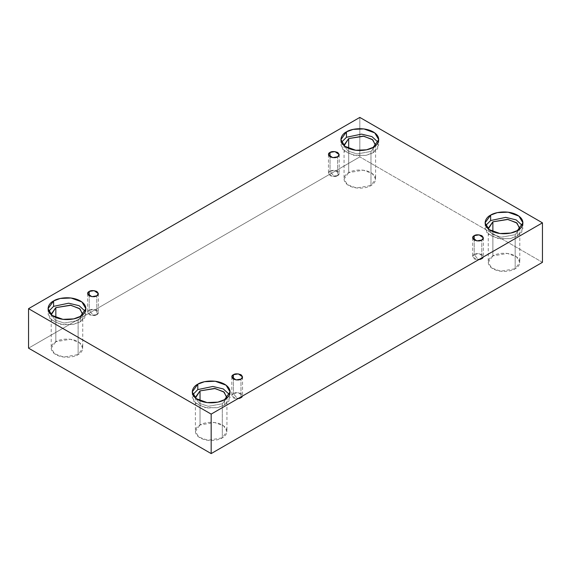 <?xml version="1.0" encoding="UTF-8"?>
<svg xmlns="http://www.w3.org/2000/svg" width="571" height="571" viewBox="0 0 571 571"><rect width="100%" height="100%" fill="white"/><g stroke="black" fill="none" stroke-linecap="round" stroke-linejoin="round"><path stroke-width="0.43" stroke-dasharray="2.85 2.14" d="M337.604 175.632L333.814 176.075L330.024 171.257C328.018 172.164 328.018 173.627 330.024 175.632C333.5 176.789 336.026 176.789 337.604 175.632L332.665 176.468L328.453 173.441L330.024 171.257L330.024 156.804L330.024 171.257L334.963 170.422L339.174 173.441L337.604 175.632L337.604 156.804L337.604 175.632C339.609 174.719 339.609 173.263 337.604 171.257C334.128 170.094 331.601 170.094 330.024 171.257L333.814 176.075L337.604 175.632M96.784 314.671L92.994 315.106L89.204 310.289C87.192 311.202 87.192 312.658 89.204 314.671C92.68 315.827 95.207 315.827 96.784 314.671L91.845 315.506L87.634 312.48L89.204 310.289L89.204 295.842L89.204 310.289L94.136 309.453L98.355 312.48L96.784 314.671L96.784 295.842L96.784 314.671C98.79 313.757 98.79 312.301 96.784 310.289C93.309 309.132 90.775 309.132 89.204 310.289L92.994 315.106L96.784 314.671M240.976 397.916L237.186 398.358L233.396 393.54C231.391 394.454 231.391 395.91 233.396 397.916C236.872 399.079 239.399 399.079 240.976 397.916L236.037 398.751L231.826 395.732L233.396 393.54L233.396 379.094L233.396 393.54L238.335 392.705L242.547 395.732L240.976 397.916L240.976 379.094L240.976 397.916C242.982 397.009 242.982 395.546 240.976 393.54C237.5 392.384 234.974 392.384 233.396 393.54L237.186 398.358L240.976 397.916M481.796 258.884L478.006 259.327L474.215 254.502C472.21 255.415 472.21 256.871 474.215 258.884C477.691 260.041 480.225 260.041 481.796 258.884L476.864 259.719L472.645 256.693L474.215 254.502L474.215 240.056L474.215 254.502L479.155 253.667L483.366 256.693L481.796 258.884L481.796 240.056L481.796 258.884C483.808 257.971 483.808 256.515 481.796 254.502C478.32 253.346 475.793 253.346 474.215 254.502L478.006 259.327L481.796 258.884M51.254 314.749L55.201 320.131L64.202 323.043L78.127 320.517L78.127 354.591L63.602 357.046L54.559 353.763L51.212 348.153L55.83 341.715L55.83 317.497L55.83 341.715C52.118 343.342 47.728 349.738 55.83 354.591C64.23 359.266 75.315 356.732 78.127 354.591C81.839 352.964 86.228 346.568 78.127 341.715C69.719 337.04 58.642 339.574 55.83 341.715L70.347 339.26L79.39 342.543L82.745 348.153L78.127 354.591L78.127 320.517L64.202 323.043L55.201 320.131L51.254 314.749M80.354 316.398L80.354 321.801L73.688 324.292L62.931 324.749L52.082 320.816L48.057 314.079L48.642 311.373L49.813 318.682L60.283 324.299L72.688 324.492L80.354 321.801L84.758 317.819L85.307 311.373L85.9 314.079L80.354 321.801L80.354 316.398M344.106 145.669L348.053 151.058L357.053 153.963L370.979 151.443L370.979 185.511L356.454 187.966L347.411 184.69L344.063 179.08L348.681 172.642L348.681 148.424L348.681 172.642C344.97 174.262 340.58 180.664 348.681 185.511C357.082 190.193 368.167 187.652 370.979 185.511C374.683 183.891 379.08 177.495 370.979 172.642C362.571 167.967 351.493 170.501 348.681 172.642L363.199 170.187L372.242 173.463L375.597 179.08L370.979 185.511L370.979 151.443L357.053 153.963L348.053 151.058L344.106 145.669M373.206 147.318L373.206 152.728L366.532 155.219L355.783 155.676L344.927 151.736L340.908 145.005L341.494 142.3L342.664 149.602L353.135 155.219L365.54 155.419L373.206 152.728L377.609 148.738L378.159 142.3L378.751 145.005L373.206 152.728L373.206 147.318M488.298 228.921L492.252 234.31L501.252 237.215L515.17 234.688L515.17 268.763L500.653 271.218L491.61 267.942L488.255 262.325L492.873 255.894L492.873 231.676L492.873 255.894C489.161 257.514 484.772 263.909 492.873 268.763C501.281 273.438 512.358 270.904 515.17 268.763C518.882 267.142 523.272 260.74 515.17 255.894C506.77 251.211 495.685 253.752 492.873 255.894L507.398 253.438L516.441 256.714L519.788 262.325L515.17 268.763L515.17 234.688L501.252 237.215L492.252 234.31L488.298 228.921M517.405 230.57L517.405 235.98L510.731 238.471L499.975 238.928L489.126 234.988L485.1 228.257L485.693 225.552L486.863 232.854L497.334 238.471L509.732 238.671L517.405 235.98L521.801 231.99L522.358 225.552L522.943 228.257L517.405 235.98L517.405 230.57M195.446 398.001L199.4 403.383L208.401 406.288L222.319 403.768L222.319 437.843L207.801 440.298L198.758 437.015L195.403 431.405L200.021 424.967L200.021 400.749L200.021 424.967C196.317 426.587 191.92 432.989 200.021 437.843C208.429 442.518 219.507 439.984 222.319 437.843C226.03 436.215 230.42 429.82 222.319 424.967C213.918 420.292 202.833 422.825 200.021 424.967L214.546 422.511L223.589 425.795L226.937 431.405L222.319 437.843L222.319 403.768L208.401 406.288L199.4 403.383L195.446 398.001M224.553 399.65L224.553 405.053L217.879 407.544L207.123 408.001L196.274 404.061L192.249 397.33L192.841 394.625L194.012 401.927L204.482 407.551L216.88 407.744L224.553 405.053L228.95 401.063L229.506 394.625L230.092 397.33L224.553 405.053L224.553 399.65M542.45 262.325L359.83 156.889L359.83 117.412L359.83 156.889L28.55 348.153L359.83 156.889L542.45 262.325M226.894 398.001L222.319 403.768L226.937 397.33L226.937 431.405M519.746 228.921L515.17 234.688L519.788 228.257L519.788 262.325M375.554 145.669L370.979 151.443L375.597 145.005L375.597 179.08M82.702 314.749L78.127 320.517L82.745 314.079L82.745 348.153M328.453 154.62L328.453 173.441M87.634 293.651L87.634 312.48M231.826 376.903L231.826 395.732M472.645 237.864L472.645 256.693M51.212 314.079L51.212 348.153M48.057 308.675L48.057 314.079M344.063 145.005L344.063 179.08M340.908 139.595L340.908 145.005M488.255 228.257L488.255 262.325M485.1 222.847L485.1 228.257M195.403 397.33L195.403 431.405M192.249 391.92L192.249 397.33M230.092 391.92L230.092 397.33M522.943 222.847L522.943 228.257M378.751 139.595L378.751 145.005M85.9 308.675L85.9 314.079M483.366 237.864L483.366 256.693M242.547 376.903L242.547 395.732M98.355 293.651L98.355 312.48M339.174 154.62L339.174 173.441"/><path stroke-width="0.86" d="M330.024 152.428L328.453 154.62L332.665 157.639L337.604 156.804C336.026 157.967 333.5 157.967 330.024 156.804C328.018 154.798 328.018 153.335 330.024 152.428C331.601 151.272 334.128 151.272 337.604 152.428C339.609 154.434 339.609 155.897 337.604 156.804L339.174 154.62L334.963 151.593L330.024 152.428L330.024 156.804L330.024 152.428M89.204 291.467L87.634 293.651L91.845 296.677L96.784 295.842C95.207 296.999 92.68 296.999 89.204 295.842C87.192 293.837 87.192 292.373 89.204 291.467C90.775 290.304 93.309 290.304 96.784 291.467C98.79 293.473 98.79 294.929 96.784 295.842L98.355 293.651L94.136 290.632L89.204 291.467L89.204 295.842L89.204 291.467M233.396 374.712L231.826 376.903L236.037 379.929L240.976 379.094C239.399 380.25 236.872 380.25 233.396 379.094C231.391 377.081 231.391 375.625 233.396 374.712C234.974 373.555 237.5 373.555 240.976 374.712C242.982 376.724 242.982 378.18 240.976 379.094L242.547 376.903L238.335 373.877L233.396 374.712L233.396 379.094L233.396 374.712M474.215 235.68L472.645 237.864L476.864 240.891L481.796 240.056C480.225 241.212 477.691 241.212 474.215 240.056C472.21 238.05 472.21 236.587 474.215 235.68C475.793 234.517 478.32 234.517 481.796 235.68C483.808 237.686 483.808 239.142 481.796 240.056L483.366 237.864L479.155 234.845L474.215 235.68L474.215 240.056L474.215 235.68M82.745 314.079L79.39 308.468L70.347 305.185L55.83 307.641L55.83 317.497L55.83 307.641L51.212 314.079L51.254 314.749L55.83 307.641L70.968 305.271L79.997 308.947L82.702 314.749M53.595 300.946L48.057 308.675L52.082 315.406L62.931 319.346L73.688 318.889L80.354 316.398C76.978 318.968 63.681 322.008 53.595 316.398C43.881 310.574 49.149 302.894 53.595 300.946C56.972 298.376 70.269 295.335 80.354 300.946C90.075 306.77 84.808 314.45 80.354 316.398L85.9 308.675L81.874 301.938L71.025 298.005L60.269 298.455L53.595 300.946L53.595 306.356L53.595 300.946M48.642 311.373L53.595 306.356L48.642 311.373M375.597 145.005L372.242 139.395L363.199 136.112L348.681 138.567L348.681 148.424L348.681 138.567L344.063 145.005L344.106 145.669L348.681 138.567L363.82 136.198L372.849 139.874L375.554 145.669M346.447 131.872L340.908 139.595L344.927 146.333L355.783 150.266L366.532 149.809L373.206 147.318C369.83 149.895 356.532 152.935 346.447 147.318C336.726 141.501 342 133.821 346.447 131.872C349.823 129.303 363.12 126.262 373.206 131.872C382.927 137.697 377.659 145.369 373.206 147.318L378.751 139.595L374.726 132.865L363.877 128.925L353.121 129.381L346.447 131.872L346.447 137.283L346.447 131.872M341.494 142.3L346.447 137.283L341.494 142.3M519.788 228.257L516.441 222.64L507.398 219.364L492.873 221.819L492.873 231.676L492.873 221.819L488.255 228.257L488.298 228.921L492.873 221.819L508.019 219.45L517.048 223.118L519.746 228.921M490.646 215.124L485.1 222.847L489.126 229.585L499.975 233.518L510.731 233.061L517.405 230.57C514.028 233.139 500.731 236.187 490.646 230.57C480.925 224.746 486.192 217.073 490.646 215.124C494.022 212.555 507.319 209.514 517.405 215.124C527.119 220.948 521.851 228.621 517.405 230.57L522.943 222.847L518.918 216.116L508.069 212.176L497.312 212.633L490.646 215.124L490.646 220.527L490.646 215.124M485.693 225.552L490.646 220.527L485.693 225.552M226.937 397.33L223.589 391.72L214.546 388.437L200.021 390.892L200.021 400.749L200.021 390.892L195.403 397.33L195.446 398.001L200.021 390.892L215.167 388.523L224.196 392.198L226.894 398.001M197.794 384.197L192.249 391.92L196.274 398.658L207.123 402.591L217.879 402.134L224.553 399.65C221.177 402.22 207.88 405.26 197.794 399.65C188.073 393.826 193.341 386.146 197.794 384.197C201.17 381.628 214.468 378.587 224.553 384.197C234.274 390.022 229 397.702 224.553 399.65L230.092 391.92L226.073 385.189L215.217 381.25L204.468 381.706L197.794 384.197L197.794 389.608L197.794 384.197M192.841 394.625L197.794 389.608L192.841 394.625M211.17 453.588L542.45 262.325L542.45 222.847L211.17 414.111L211.17 453.588L211.17 414.111L28.55 308.675L359.83 117.412L542.45 222.847L542.45 262.325L211.17 453.588L28.55 348.153L28.55 308.675L28.55 348.153L211.17 453.588M211.17 414.111L542.45 222.847L359.83 117.412L28.55 308.675L211.17 414.111M229.506 394.625L223.318 388.951L212.855 386.453L197.794 389.608L212.855 386.453L223.318 388.951L229.506 394.625M522.358 225.552L516.163 219.878L505.706 217.373L490.646 220.527L505.706 217.373L516.163 219.878L522.358 225.552M378.159 142.3L371.971 136.626L361.514 134.121L346.447 137.283L361.514 134.121L371.971 136.626L378.159 142.3M85.307 311.373L79.119 305.699L68.663 303.201L53.595 306.356L68.663 303.201L79.119 305.699L85.307 311.373"/></g></svg>
